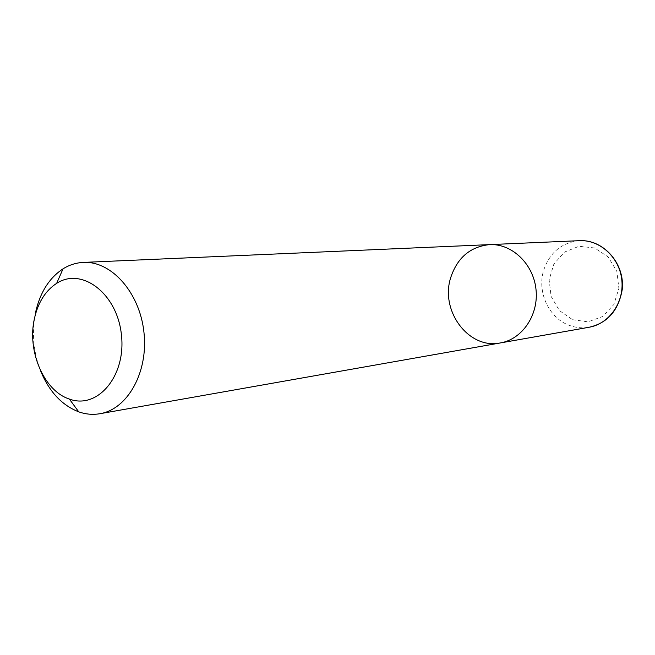 <?xml version="1.0" encoding="UTF-8"?>
<svg xmlns="http://www.w3.org/2000/svg" width="655" height="655" viewBox="0 0 655 655"><rect width="100%" height="100%" fill="white"/><g stroke="black" fill="none" stroke-linecap="round" stroke-linejoin="round"><path stroke-width="0.49" stroke-dasharray="3.27 2.46" d="M489.58 244.618C470.233 246.657 457.247 257.743 450.632 277.876C439.996 310.969 468.833 349.664 500.379 342.933M35.526 312.574C31.669 331.995 33.233 351.105 40.209 369.903M579.585 240.672C561.851 242.489 549.897 252.298 543.724 270.089C536.871 291.59 548.522 317.536 568.753 325.134C575.368 327.721 582.148 328.433 589.091 327.254M572.576 319.697L588.026 321.834L602.78 316.463L613.841 304.542L618.893 288.405L616.846 271.35L608.127 256.891L594.568 247.967L578.979 246.288L564.479 252.069L553.868 264.047L549.127 279.832L551.109 296.404L559.435 310.601L572.576 319.697"/><path stroke-width="0.98" d="M589.091 327.254C607.521 323.12 618.574 310.503 622.25 289.404C624.993 263.687 603.615 239.329 579.585 240.672C599.914 239.591 619.458 257.407 621.8 279.849C624.387 302.266 609.175 323.898 589.091 327.254L500.379 342.933C522.313 339.282 538.926 314.793 535.986 289.273C533.317 263.719 511.792 243.414 489.58 244.618C470.233 246.657 457.247 257.743 450.632 277.876C439.996 310.969 468.833 349.664 500.379 342.933C522.313 339.282 538.926 314.793 535.986 289.273C533.317 263.719 511.792 243.414 489.58 244.618L83.316 262.409C76.127 262.761 69.364 264.898 63.044 268.828C49.166 277.998 39.996 292.58 35.526 312.574M40.209 369.903C48.748 391.182 61.595 405.167 78.739 411.848C85.772 414.312 92.838 414.934 99.928 413.714C127.659 409.236 148.489 372.056 143.953 332.314C139.761 292.539 111.358 260.764 83.316 262.409M34.412 318.649C26.937 351.088 43.926 390.92 69.364 399.059C97.603 409.76 126.3 375.847 121.421 334.787C117.278 293.645 81.908 266.773 56.657 283.345C45.457 290.673 38.047 302.438 34.412 318.649M500.379 342.933L99.928 413.714M69.364 399.059L78.739 411.848M56.657 283.345L63.044 268.828M579.585 240.672L489.58 244.618"/></g></svg>
